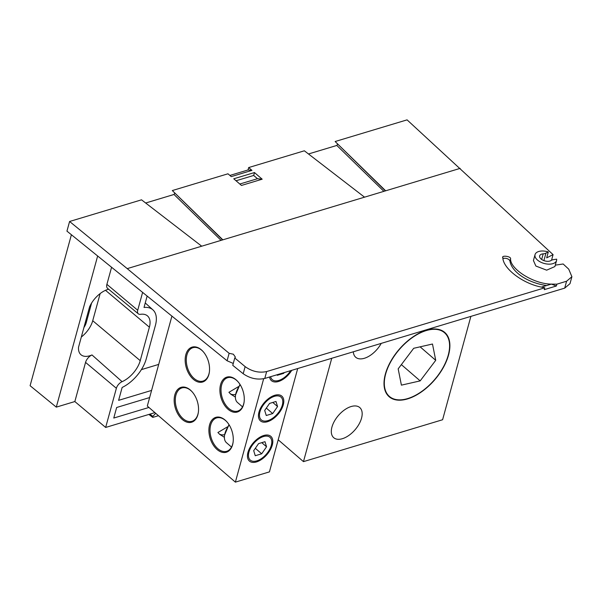 <?xml version="1.0" encoding="UTF-8"?>
<svg xmlns="http://www.w3.org/2000/svg" width="602" height="602" viewBox="0 0 602 602"><rect width="100%" height="100%" fill="white"/><g stroke="black" fill="none" stroke-linecap="round" stroke-linejoin="round"><path stroke-width="0.9" d="M158.702 364.406L141.38 369.628M147.054 296.365L144.021 307.456A29.325 16.149 -49.2 0 1 152.938 309.872A29.325 16.149 -49.2 0 1 155.414 325.381L146.263 358.837A29.325 16.149 -49.2 0 1 122.138 387.462L118.609 400.345L151.584 390.42M149.635 397.561L116.653 407.494L113.77 418.044L148.927 407.456M266.656 371.554L264.767 378.455C257.227 380.043 250.033 378.47 243.193 373.729L232.756 365.339L234.765 357.994L245.134 366.618C251.945 371.487 259.116 373.127 266.656 371.554L544.78 287.801L541.424 287.109C522.829 283.565 503.28 268.733 502.828 257.844L502.851 257.302M546.624 285.536A34.66 18.955 -164.7 0 1 509.947 261.125A3.981 2.175 15.3 0 0 507.14 258.657A3.981 2.175 15.3 0 0 502.979 258.679M502.828 257.844C501.03 254.902 511.504 256.347 510.556 258.913C510.24 269.372 534.237 284.174 551.394 284.099L556.858 284.167L566.587 281.232L571.9 276.717L568.739 269.169L563.156 263.985L555.292 265.151M248.694 167.552L248.032 169.967L251.96 170.381L248.694 167.552L304.349 150.793L364.534 197.17L385.664 190.804L335.133 141.523L385.4 190.887M251.96 170.381L231.243 176.619L227.97 173.797L172.315 190.556L222.582 239.912M234.765 357.994L235.39 357.137L233.358 354.217L229.129 353.306L127.225 268.627L222.853 239.829L172.315 190.556M262.179 179.2L254.48 172.556L233.757 178.794L241.455 185.446L262.179 179.2L257.46 178.711L239.814 184.024M201.715 246.195L141.53 199.826L69.591 221.483L66.95 231.138L227.082 360.771L233.275 363.457M127.225 268.627L69.591 221.483M154.91 412.618L105.659 427.45L74.844 401.549L56.295 407.133L30.1 385.709L71.39 234.772M383.888 191.338L336.819 145.443L308.48 153.977M336.819 145.443L337.541 144.217M335.133 141.523L407.072 119.866L553.072 254.623L551.545 260.207M221.069 240.364L174.008 194.469L145.661 203.009M174.008 194.469L174.723 193.25M248.032 169.967L229.874 175.438M142.523 292.715L137.723 310.256A6.682 3.68 130.8 0 0 138.347 313.845A6.682 3.68 130.8 0 0 140.514 314.312A21.205 11.679 -49.2 0 1 147.385 315.809A21.205 11.679 -49.2 0 1 149.386 327.195L140.228 360.658A21.205 11.679 -49.2 0 1 122.086 381.668A6.682 3.68 130.8 0 0 116.374 388.29L85.552 362.396L74.844 401.549M85.552 362.396A7.517 4.139 -49.2 0 1 91.986 354.947L122.086 381.668M108.608 289.216A20.37 11.22 130.8 0 0 89.57 306.862L78.531 347.219A20.37 11.22 130.8 0 0 80.864 354.646A20.37 11.22 130.8 0 0 91.986 354.947M138.347 313.845L107.615 288.396A7.517 4.139 -49.2 0 1 106.9 284.355L137.723 310.256M111.498 267.574L106.9 284.355M97.592 256.196L56.295 407.133M116.374 388.29L105.659 427.45M149.913 414.123L152.833 416.373L155.7 413.303M152.833 416.373L152.615 417.314L148.882 414.439M158.461 415.689L152.946 417.344M571.9 276.717L569.996 283.67L564.699 288.132L566.587 281.232M264.767 378.455L564.699 288.132M544.78 287.801L544.283 289.645L556.353 286.003L556.858 284.167M548.294 251.952L545.946 253.141A7.969 4.357 -164.7 0 1 543.207 253.841A6.374 3.484 15.3 0 0 539.655 255.895A6.374 3.484 15.3 0 0 543.553 260.485A6.374 3.484 15.3 0 0 550.958 260.538A7.969 4.357 -164.7 0 1 553.479 259.65L556.654 259.176A11.152 6.103 -164.7 0 1 556.564 260.515L554.909 266.543L546.661 270.17L535.878 266.039L533.425 260.538L535.043 254.631A11.152 6.103 -164.7 0 1 548.294 251.952L546.676 257.874L553.072 254.623M229.129 353.306L227.082 360.771M81.315 337.037A19.919 10.971 130.8 0 0 92.723 320.723L100.15 293.588M83.934 327.465A11.197 6.163 130.8 0 0 86.236 322.68L91.609 303.032M541.424 287.109L551.394 284.099L556.353 286.003M254.48 172.556L253.69 175.453L257.46 178.711M253.69 175.453L236.037 180.766M556.564 260.515A11.152 6.103 -164.7 0 1 544.193 263.458A11.152 6.103 -164.7 0 1 535.043 254.631M291.744 370.328A16.359 9.007 -49.2 0 1 278.508 381.487A16.359 9.007 -49.2 0 1 269.553 377.01M258.965 412.152A16.359 9.007 -49.2 0 1 274.662 395.311A16.359 9.007 -49.2 0 1 283.444 404.19A16.359 9.007 -49.2 0 1 268.65 421.31A16.359 9.007 -49.2 0 1 258.589 413.913A16.359 9.007 -49.2 0 1 258.965 412.152M247.964 452.373A16.359 9.007 -49.2 0 1 263.661 435.524A16.359 9.007 -49.2 0 1 272.443 444.404A16.359 9.007 -49.2 0 1 257.648 461.523A16.359 9.007 -49.2 0 1 247.588 454.126A16.359 9.007 -49.2 0 1 247.964 452.373M263.668 378.733L235.382 482.134L269.425 471.885L297.704 368.537M278.207 439.806L303.468 461.636L442.605 419.737L470.877 316.389M331.747 358.28L303.468 461.636M385.363 374.098A42.501 23.403 -49.2 0 1 426.141 330.317A42.501 23.403 -49.2 0 1 448.957 353.389A42.501 23.403 -49.2 0 1 410.519 397.877A42.501 23.403 -49.2 0 1 384.385 378.666A42.501 23.403 -49.2 0 1 385.363 374.098M361.539 418.172A19.919 10.971 130.8 0 0 359.763 407.554A19.919 10.971 130.8 0 0 338.437 415.455A19.919 10.971 130.8 0 0 333.719 437.699A19.919 10.971 130.8 0 0 348.882 435.412A19.919 10.971 130.8 0 0 361.539 418.172M353.321 351.786A19.919 10.971 130.8 0 0 355.722 357.272A19.919 10.971 130.8 0 0 381.216 343.388M171.856 316.321L147.309 406.057L235.382 482.134M236.112 379.847A18.226 11.498 73.2 0 1 237.971 381.706A18.226 11.498 73.2 0 1 244.096 402.046A18.226 11.498 73.2 0 1 229.309 410.263A18.226 11.498 73.2 0 1 220.377 385.423A18.226 11.498 73.2 0 1 236.112 379.847M225.11 420.068A18.226 11.498 73.2 0 1 226.969 421.919A18.226 11.498 73.2 0 1 233.094 442.259A18.226 11.498 73.2 0 1 218.308 450.477A18.226 11.498 73.2 0 1 209.376 425.637A18.226 11.498 73.2 0 1 225.11 420.068M201.384 349.852A18.226 11.498 73.2 0 1 203.243 351.711A18.226 11.498 73.2 0 1 209.368 372.044A18.226 11.498 73.2 0 1 194.581 380.261A18.226 11.498 73.2 0 1 185.649 355.421A18.226 11.498 73.2 0 1 201.384 349.852M190.382 390.066A18.226 11.498 73.2 0 1 192.241 391.925A18.226 11.498 73.2 0 1 198.367 412.257A18.226 11.498 73.2 0 1 183.58 420.474A18.226 11.498 73.2 0 1 174.648 395.634A18.226 11.498 73.2 0 1 190.382 390.066M238.136 381.901A17.428 10.994 -106.8 0 0 236.526 380.313A17.428 10.994 -106.8 0 0 227.654 377.702A17.428 10.994 -106.8 0 0 221.032 390.961A17.428 10.994 -106.8 0 0 228.828 408.465A17.428 10.994 -106.8 0 0 237.707 411.083A17.428 10.994 -106.8 0 0 244.126 401.79M235.39 397.072L230.777 394.205L228.91 392.308L238.573 386.582M227.135 422.115A17.428 10.994 -106.8 0 0 225.524 420.527A17.428 10.994 -106.8 0 0 216.652 417.916A17.428 10.994 -106.8 0 0 210.03 431.175A17.428 10.994 -106.8 0 0 217.826 448.678A17.428 10.994 -106.8 0 0 226.706 451.297A17.428 10.994 -106.8 0 0 233.124 442.003M224.388 437.293L219.775 434.418L217.909 432.522L227.571 426.795M203.408 351.907A17.428 10.994 -106.8 0 0 201.805 350.319A17.428 10.994 -106.8 0 0 192.926 347.7A17.428 10.994 -106.8 0 0 186.304 360.959A17.428 10.994 -106.8 0 0 194.1 378.47A17.428 10.994 -106.8 0 0 202.979 381.081A17.428 10.994 -106.8 0 0 209.398 371.788M192.407 392.12A17.428 10.994 -106.8 0 0 190.804 390.532A17.428 10.994 -106.8 0 0 181.924 387.921A17.428 10.994 -106.8 0 0 175.302 401.18A17.428 10.994 -106.8 0 0 183.098 418.683A17.428 10.994 -106.8 0 0 191.978 421.295A17.428 10.994 -106.8 0 0 198.397 412.001M230.182 393.663A15.562 8.571 130.8 0 0 235.66 394.43M219.181 433.876A15.562 8.571 130.8 0 0 224.659 434.644M413.709 348.287L398.17 368.845L401.406 385.145L420.181 380.885L435.728 360.32L432.484 344.02L413.709 348.287M401.361 364.624L420.181 380.885M420.113 346.835L435.728 360.32M437.616 375.881A42.11 23.185 130.8 0 0 449.212 350.635A42.11 23.185 130.8 0 0 434.328 329.294A42.11 23.185 130.8 0 0 398.486 350.499A42.11 23.185 130.8 0 0 384.716 387.808A42.11 23.185 130.8 0 0 407.832 398.532A42.11 23.185 130.8 0 0 437.616 375.881M229.227 425.012A17.45 9.609 130.8 0 0 224.591 435.02A17.45 9.609 130.8 0 0 226.51 442.733L231.522 447.068M261.682 453.788L266.551 446.774L264.985 441.695L258.559 443.629L253.698 450.642L255.256 455.729L261.682 453.788L255.323 448.302M271.314 445.337A15.058 8.293 130.8 0 0 271.66 443.719A15.058 8.293 130.8 0 0 262.397 436.917A15.058 8.293 130.8 0 0 248.784 452.674A15.058 8.293 130.8 0 0 256.866 460.854A15.058 8.293 130.8 0 0 271.314 445.337M261.78 442.658L266.551 446.774M277.086 374.745L277.259 375.294L283.685 373.36L284.212 372.593M270.622 376.686A15.058 8.293 130.8 0 0 278.869 380.419A15.058 8.293 130.8 0 0 290.683 370.651M283.166 372.909L283.685 373.36M240.228 384.798A17.45 9.609 130.8 0 0 235.593 394.807A17.45 9.609 130.8 0 0 237.512 402.52L242.523 406.847M272.683 413.574L277.552 406.561L275.987 401.481L269.561 403.415L264.699 410.429L266.257 415.508L272.683 413.574L266.325 408.081M282.315 405.123A15.058 8.293 130.8 0 0 282.662 403.506A15.058 8.293 130.8 0 0 273.398 396.695A15.058 8.293 130.8 0 0 259.786 412.46A15.058 8.293 130.8 0 0 267.867 420.632A15.058 8.293 130.8 0 0 282.315 405.123M272.781 402.445L277.552 406.561M243.193 373.729L245.134 366.618M509.947 261.125L510.556 258.913M222.853 239.829L364.534 197.17M385.664 190.804L460.161 168.372M105.508 290.322L149.386 327.195M92.723 320.723L140.228 360.658M86.236 322.68L85.439 321.987M541.665 259.47L543.207 253.841M545.946 253.141L543.899 260.621M152.938 309.872L145.255 302.957M228.978 424.621L224.591 435.02M239.98 384.407L235.593 394.807"/></g></svg>
